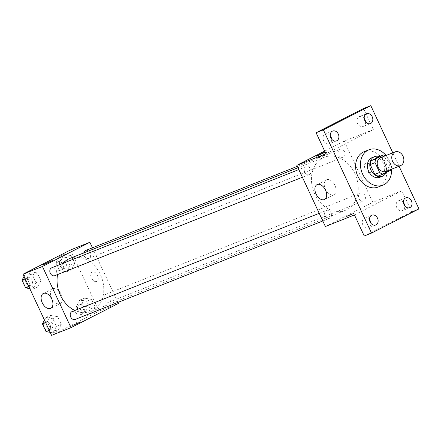 <?xml version="1.0" encoding="UTF-8"?>
<svg xmlns="http://www.w3.org/2000/svg" width="441" height="441" viewBox="0 0 441 441"><rect width="100%" height="100%" fill="white"/><g stroke="black" fill="none" stroke-linecap="round" stroke-linejoin="round"><path stroke-width="0.33" stroke-dasharray="2.21 1.65" d="M380.544 157.68A7.392 5.816 -111.7 0 1 388.681 162.398A7.392 5.816 -111.7 0 1 386.007 171.417M378.665 156.886A10.033 7.894 -111.7 0 1 382.071 158.545L386.647 168.352L391.492 166.428A10.033 7.894 -111.7 0 1 390.969 169.443M391.492 166.428L386.917 156.616A10.033 7.894 -111.7 0 0 385.506 155.706M382.071 158.545L386.917 156.616M386.647 168.352A10.033 7.894 -111.7 0 1 385.798 172.183L390.643 170.254M378.196 176.064L385.798 172.183M386.151 172.547A10.556 8.307 68.3 0 0 385.842 162.69A10.556 8.307 68.3 0 0 379.414 156.588M372.105 157.624A10.556 8.307 -111.7 0 1 383.416 163.655A10.556 8.307 -111.7 0 1 379.91 177.249M386.079 155.48A19.007 14.95 -111.7 0 1 391.536 169.217M364.139 151.704A19.007 14.95 -111.7 0 1 385.054 163.843A19.007 14.95 -111.7 0 1 378.185 187.023M399.055 166.224L392.799 152.806M364.249 235.979L411.679 211.774L418.95 208.885M411.679 211.774L401.872 190.744L372.799 202.303L344.272 141.12L373.345 129.56L363.538 108.53M365.997 163.082A5.281 3.252 -117 0 0 365.826 163.159A5.281 3.252 -117 0 0 365.33 169.338A5.281 3.252 -117 0 0 370.627 172.563A5.281 3.252 -117 0 0 371.19 166.516A5.281 3.252 -117 0 0 365.997 163.082A5.281 3.252 -117 0 0 365.826 163.159A5.281 3.252 -117 0 0 365.33 169.338A5.281 3.252 -117 0 0 370.622 172.563A5.281 3.252 -117 0 0 371.19 166.522A5.281 3.252 -117 0 0 365.997 163.082M364.216 118.442A5.281 4.151 68.3 0 0 359.288 116.633A5.281 4.151 68.3 0 0 357.53 123.43A5.281 4.151 68.3 0 0 363.186 126.446A5.281 4.151 68.3 0 0 365.528 121.744M330.298 135.745A5.281 4.151 68.3 0 0 325.37 133.937A5.281 4.151 68.3 0 0 323.617 140.734A5.281 4.151 68.3 0 0 329.273 143.749A5.281 4.151 68.3 0 0 331.615 139.053M373.345 129.56L325.91 153.766M369.53 219.872A5.281 4.151 68.3 0 0 364.602 218.063A5.281 4.151 68.3 0 0 362.844 224.86A5.281 4.151 68.3 0 0 368.5 227.876A5.281 4.151 68.3 0 0 370.842 223.174M403.443 202.568A5.281 4.151 68.3 0 0 398.515 200.76A5.281 4.151 68.3 0 0 396.757 207.557A5.281 4.151 68.3 0 0 402.413 210.572A5.281 4.151 68.3 0 0 404.755 205.87M354.443 214.943L401.872 190.744M322.768 157.966A28.549 22.463 -111.7 0 1 324.273 157.283A28.549 22.463 -111.7 0 1 355.694 175.512A28.549 22.463 -111.7 0 1 345.369 210.346A28.549 22.463 -111.7 0 1 314.35 193.081A28.549 22.463 -111.7 0 1 322.768 157.966M325.37 226.503L372.799 202.303M344.272 141.12L324.681 151.12M326.279 210.517A4.223 3.324 -111.7 0 1 326.5 210.412A4.223 3.324 -111.7 0 1 331.147 213.113A4.223 3.324 -111.7 0 1 329.62 218.262A4.223 3.324 -111.7 0 1 325.034 215.71A4.223 3.324 -111.7 0 1 326.279 210.517M339.796 149.466A4.223 3.324 -111.7 0 1 340.017 149.367A4.223 3.324 -111.7 0 1 344.664 152.062A4.223 3.324 -111.7 0 1 343.137 157.211A4.223 3.324 -111.7 0 1 338.55 154.659A4.223 3.324 -111.7 0 1 339.796 149.466M360.192 193.208A4.223 3.324 -111.7 0 1 360.418 193.108A4.223 3.324 -111.7 0 1 365.065 195.804A4.223 3.324 -111.7 0 1 363.538 200.958A4.223 3.324 -111.7 0 1 358.946 198.406A4.223 3.324 -111.7 0 1 360.192 193.208M309.444 174.415A4.223 3.324 68.3 0 0 310.69 169.223A4.223 3.324 68.3 0 0 306.104 166.67A4.223 3.324 68.3 0 0 304.577 171.819A4.223 3.324 68.3 0 0 309.224 174.52A4.223 3.324 68.3 0 0 309.444 174.415M352.91 213.885L354.669 212.86L349.779 214.872L345.099 217.319L352.91 213.885L354.663 212.854L349.779 214.872L345.094 217.319L352.91 213.879M325.089 152.002L326.136 151.676L325.215 152.266M319.223 157.04L327.035 153.606L322.354 156.053L317.465 158.065L319.223 157.04M326.654 179.763A8.307 5.116 63 0 1 334.824 185.17A8.307 5.116 63 0 1 333.936 194.679A8.307 5.116 63 0 1 325.607 189.608A8.307 5.116 63 0 1 326.39 179.884A8.307 5.116 63 0 1 326.654 179.763M69.876 258.432A28.549 22.463 -111.7 0 1 101.298 276.661A28.549 22.463 -111.7 0 1 90.973 311.489A28.549 22.463 -111.7 0 1 74.81 310.486M57.595 274.567A28.549 22.463 -111.7 0 1 62.925 263.354M54.827 275.664A4.223 3.324 68.3 0 0 55.053 275.564A4.223 3.324 68.3 0 0 56.294 270.372A4.223 3.324 68.3 0 0 51.707 267.814M105.796 294.356A4.223 3.324 -111.7 0 1 106.022 294.257A4.223 3.324 -111.7 0 1 110.669 296.953A4.223 3.324 -111.7 0 1 109.142 302.107A4.223 3.324 -111.7 0 1 104.55 299.549A4.223 3.324 -111.7 0 1 105.796 294.356M85.62 250.51A4.223 3.324 -111.7 0 1 90.267 253.206A4.223 3.324 -111.7 0 1 88.74 258.36A4.223 3.324 -111.7 0 1 85.058 257.224A4.223 3.324 -111.7 0 1 83.807 252.891M72.104 311.561A4.223 3.324 -111.7 0 1 76.756 314.257A4.223 3.324 -111.7 0 1 75.229 319.411M117.929 302.432L92.45 247.792M51.591 335.358L99.021 311.159L118.403 303.452M99.021 311.159L70.494 249.975M92.219 271.932A5.281 3.252 -117 0 0 92.048 272.009A5.281 3.252 -117 0 0 91.552 278.188A5.281 3.252 -117 0 0 96.849 281.413A5.281 3.252 -117 0 0 97.411 275.371A5.281 3.252 -117 0 0 92.219 271.932A5.281 3.252 -117 0 0 92.048 272.009A5.281 3.252 -117 0 0 91.552 278.194A5.281 3.252 -117 0 0 96.849 281.419A5.281 3.252 -117 0 0 97.411 275.371A5.281 3.252 -117 0 0 92.219 271.932M50.897 329.703L57.887 330.921L61.271 324.411L57.672 316.682L50.682 315.464L47.292 321.974L50.897 329.703L57.887 330.921L61.271 324.411L57.672 316.682L50.682 315.464L47.292 321.974L50.897 329.703L49.254 330.353M64.414 268.652L71.403 269.87L74.788 263.36L71.188 255.631L64.199 254.413L60.808 260.929L64.414 268.652L71.403 269.87L74.788 263.36L71.188 255.631L64.199 254.413L60.808 260.929L64.414 268.652L59.568 270.581L66.558 271.794L69.943 265.284L66.343 257.561L59.353 256.342L55.963 262.853L59.568 270.581M84.81 312.399L91.8 313.612L95.19 307.101L91.585 299.378L84.595 298.16L81.21 304.67L84.81 312.399L91.8 313.612L95.19 307.101L91.585 299.378L84.595 298.16L81.21 304.67L84.81 312.399L79.964 314.323L86.954 315.541L90.344 309.031L86.739 301.302L79.749 300.089L76.365 306.6L79.964 314.323M30.501 285.955L37.491 287.174L40.875 280.663L37.27 272.935L30.28 271.722L26.895 278.232L30.501 285.955L37.491 287.174L40.875 280.663L37.27 272.935L30.28 271.722L26.895 278.232L30.501 285.955L28.858 286.611M79.132 322.74L80.89 321.71L76.001 323.727L71.321 326.175L79.132 322.74L80.885 321.71L76.001 323.722L71.315 326.169L79.132 322.735M52.363 260.532L42.794 264.997M52.876 288.618A8.307 5.116 63 0 1 61.045 294.026A8.307 5.116 63 0 1 60.158 303.535A8.307 5.116 63 0 1 51.829 298.458A8.307 5.116 63 0 1 52.611 288.739A8.307 5.116 63 0 1 52.876 288.618M29.79 288.601L32.645 289.103L36.03 282.593L32.425 274.864L25.435 273.646L24.051 276.309M27.254 277.549A4.223 3.324 -111.7 0 1 27.48 277.45A4.223 3.324 -111.7 0 1 32.127 280.145A4.223 3.324 -111.7 0 1 30.6 285.299A4.223 3.324 -111.7 0 1 26.013 282.747A4.223 3.324 -111.7 0 1 27.254 277.549M32.645 289.103L37.491 287.174M36.03 282.593L40.875 280.663M32.425 274.864L37.27 272.935M25.435 273.646L30.28 271.722M25.253 278.883L26.895 278.232M23.296 282.83A4.223 3.324 -111.7 0 1 24.834 278.514A4.223 3.324 -111.7 0 1 25.054 278.414A4.223 3.324 -111.7 0 1 29.707 281.11A4.223 3.324 -111.7 0 1 28.174 286.264A4.223 3.324 -111.7 0 1 24.2 284.77M50.186 332.349L53.041 332.845L56.426 326.334L52.826 318.606L45.836 317.393L44.453 320.05M47.656 321.296A4.223 3.324 -111.7 0 1 47.876 321.191A4.223 3.324 -111.7 0 1 52.523 323.892A4.223 3.324 -111.7 0 1 50.996 329.041A4.223 3.324 -111.7 0 1 46.41 326.489A4.223 3.324 -111.7 0 1 47.656 321.296M53.041 332.845L57.887 330.921M56.426 326.334L61.271 324.411M52.826 318.606L57.672 316.682M45.836 317.393L50.682 315.464M45.655 322.63L47.292 321.974M43.698 326.577A4.223 3.324 -111.7 0 1 45.23 322.261A4.223 3.324 -111.7 0 1 45.456 322.156A4.223 3.324 -111.7 0 1 50.103 324.852A4.223 3.324 -111.7 0 1 48.576 330.006A4.223 3.324 -111.7 0 1 44.596 328.512M61.172 260.245A4.223 3.324 -111.7 0 1 61.393 260.146A4.223 3.324 -111.7 0 1 66.04 262.842A4.223 3.324 -111.7 0 1 64.513 267.996A4.223 3.324 -111.7 0 1 59.926 265.438A4.223 3.324 -111.7 0 1 61.172 260.245M66.558 271.794L71.403 269.87M69.943 265.284L74.788 263.36M66.343 257.561L71.188 255.631M59.353 256.342L64.199 254.413M55.963 262.853L60.808 260.929M58.747 261.21A4.223 3.324 -111.7 0 1 58.973 261.105A4.223 3.324 -111.7 0 1 63.62 263.806A4.223 3.324 -111.7 0 1 62.093 268.955A4.223 3.324 -111.7 0 1 57.501 266.403A4.223 3.324 -111.7 0 1 58.747 261.21M81.568 303.992A4.223 3.324 -111.7 0 1 81.794 303.888A4.223 3.324 -111.7 0 1 86.442 306.589A4.223 3.324 -111.7 0 1 84.915 311.737A4.223 3.324 -111.7 0 1 80.323 309.185A4.223 3.324 -111.7 0 1 81.568 303.992M86.954 315.541L91.8 313.612M90.344 309.031L95.19 307.101M86.739 301.302L91.585 299.378M79.749 300.089L84.595 298.16M76.365 306.6L81.21 304.67M79.148 304.952A4.223 3.324 -111.7 0 1 79.369 304.852A4.223 3.324 -111.7 0 1 84.016 307.548A4.223 3.324 -111.7 0 1 82.489 312.702A4.223 3.324 -111.7 0 1 77.903 310.15A4.223 3.324 -111.7 0 1 79.148 304.952M405.781 197.866L398.515 200.76M409.683 207.678L402.413 210.572M366.554 113.745L359.288 116.633M370.457 123.557L363.186 126.446M332.641 131.049L325.37 133.937M336.544 140.861L329.273 143.749M371.868 215.175L364.602 218.063M375.771 224.987L368.5 227.876M327.035 153.606L326.136 151.676M317.465 158.065L316.566 156.136M326.39 179.884L317.018 184.663M333.936 194.679L324.57 199.459M90.973 311.489L345.369 210.346M297.967 167.74L324.273 157.283M306.104 166.67L298.816 169.565M309.224 174.52L302.394 177.232M109.142 302.107L363.538 200.958M106.022 294.257L360.418 193.108M88.74 258.36L343.137 157.211M297.311 166.345L340.017 149.367M322.79 220.98L329.62 218.262M319.218 213.312L326.5 210.412M52.611 288.739L43.24 293.519M60.158 303.535L50.792 308.314M28.174 286.264L30.6 285.299M25.054 278.414L27.48 277.45M48.576 330.006L50.996 329.041M45.456 322.156L47.876 321.191M62.093 268.955L64.513 267.996M58.973 261.105L61.393 260.146M82.489 312.702L84.915 311.737M79.369 304.852L81.794 303.888"/><path stroke-width="0.66" d="M394.695 152.073A7.392 5.816 -111.7 0 1 395.081 151.897A7.392 5.816 -111.7 0 1 403.217 156.621A7.392 5.816 -111.7 0 1 400.544 165.634A7.392 5.816 -111.7 0 1 392.512 161.169A7.392 5.816 -111.7 0 1 394.695 152.073M400.544 165.634L386.007 171.417A7.392 5.816 -111.7 0 1 377.976 166.946A7.392 5.816 -111.7 0 1 380.153 157.856A7.392 5.816 -111.7 0 1 380.544 157.68L395.081 151.897M383.042 174.134L378.196 176.064A10.033 7.894 -111.7 0 1 374.789 174.404L370.214 164.592L375.059 162.668L379.635 172.475A10.033 7.894 -111.7 0 0 383.042 174.134L390.643 170.254A10.033 7.894 -111.7 0 0 390.969 169.443M370.214 164.592A10.033 7.894 -111.7 0 1 371.063 160.767L378.665 156.886L383.51 154.962A10.033 7.894 -111.7 0 1 385.506 155.706M383.51 154.962L375.908 158.843A10.033 7.894 -111.7 0 0 375.059 162.668M371.063 160.767L375.908 158.843M379.414 156.588A10.556 8.307 68.3 0 0 374.53 156.66A10.556 8.307 68.3 0 0 370.71 169.542A10.556 8.307 68.3 0 0 382.33 176.284A10.556 8.307 68.3 0 0 386.151 172.547M382.33 176.284L379.91 177.249A10.556 8.307 -111.7 0 1 368.439 170.865A10.556 8.307 -111.7 0 1 371.548 157.878A10.556 8.307 -111.7 0 1 372.105 157.624L374.53 156.66M374.789 174.404L379.635 172.475M391.536 169.217A19.007 14.95 -111.7 0 1 383.031 185.099A19.007 14.95 -111.7 0 1 362.381 173.605A19.007 14.95 -111.7 0 1 367.981 150.232A19.007 14.95 -111.7 0 1 368.985 149.775A19.007 14.95 -111.7 0 1 386.079 155.48M383.031 185.099L378.185 187.023A19.007 14.95 -111.7 0 1 357.535 175.535A19.007 14.95 -111.7 0 1 363.136 152.156A19.007 14.95 -111.7 0 1 364.139 151.704L368.985 149.775M370.115 221.972A5.281 4.151 -111.7 0 1 371.868 215.175A5.281 4.151 -111.7 0 1 377.678 218.543A5.281 4.151 -111.7 0 1 375.771 224.987A5.281 4.151 -111.7 0 1 370.115 221.972M330.882 137.846A5.281 4.151 -111.7 0 1 332.641 131.049A5.281 4.151 -111.7 0 1 338.451 134.422A5.281 4.151 -111.7 0 1 336.544 140.861A5.281 4.151 -111.7 0 1 330.882 137.846M364.801 120.542A5.281 4.151 -111.7 0 1 366.554 113.745A5.281 4.151 -111.7 0 1 372.364 117.113A5.281 4.151 -111.7 0 1 370.457 123.557A5.281 4.151 -111.7 0 1 364.801 120.542M404.028 204.663A5.281 4.151 -111.7 0 1 405.781 197.866A5.281 4.151 -111.7 0 1 411.591 201.239A5.281 4.151 -111.7 0 1 409.683 207.678A5.281 4.151 -111.7 0 1 404.028 204.663M392.799 152.806L370.804 105.642L323.374 129.841L371.515 233.085L418.95 208.885L399.055 166.224M324.681 151.12L296.837 165.325L325.91 153.766L316.103 132.735L363.538 108.53L370.804 105.642M365.528 121.744A5.281 4.151 68.3 0 0 364.944 119.649A5.281 4.151 68.3 0 0 364.216 118.442M331.615 139.053A5.281 4.151 68.3 0 0 331.026 136.953A5.281 4.151 68.3 0 0 330.298 135.745M316.103 132.735L323.374 129.841M296.837 165.325L325.37 226.503L354.443 214.943L364.249 235.979L371.515 233.085M317.288 184.542A8.307 5.116 63 0 1 325.458 189.95A8.307 5.116 63 0 1 324.57 199.459A8.307 5.116 63 0 1 316.241 194.387A8.307 5.116 63 0 1 317.018 184.663A8.307 5.116 63 0 1 317.288 184.542M370.842 223.174A5.281 4.151 68.3 0 0 370.258 221.079A5.281 4.151 68.3 0 0 369.53 219.872M404.755 205.87A5.281 4.151 68.3 0 0 404.171 203.775A5.281 4.151 68.3 0 0 403.443 202.568M325.215 152.266L316.566 156.136L325.089 152.002M62.925 263.354A28.549 22.463 -111.7 0 1 68.372 259.11A28.549 22.463 -111.7 0 1 69.876 258.432L297.967 167.74M74.81 310.486A28.549 22.463 -111.7 0 1 57.595 274.567M298.816 169.565L51.707 267.814A4.223 3.324 68.3 0 0 50.18 272.968A4.223 3.324 68.3 0 0 54.827 275.664L302.394 177.232M83.807 252.891A4.223 3.324 -111.7 0 1 85.4 250.609A4.223 3.324 -111.7 0 1 85.62 250.51L297.311 166.345M322.79 220.98L75.229 319.411A4.223 3.324 -111.7 0 1 70.637 316.858A4.223 3.324 -111.7 0 1 71.883 311.66A4.223 3.324 -111.7 0 1 72.104 311.561L319.218 213.312M92.45 247.792L89.876 242.269L42.441 266.469L70.973 327.652L118.403 303.452L117.929 302.432M70.973 327.652L51.591 335.358L23.059 274.175L70.494 249.975L89.876 242.269M23.059 274.175L42.441 266.469M43.51 293.397A8.307 5.116 63 0 1 51.68 298.805A8.307 5.116 63 0 1 50.792 308.314A8.307 5.116 63 0 1 42.463 303.237A8.307 5.116 63 0 1 43.24 293.519A8.307 5.116 63 0 1 43.51 293.397M42.788 264.991L52.358 260.532M24.051 276.309L22.05 280.156L25.655 287.885L29.79 288.601M22.05 280.156L25.253 278.883M25.655 287.885L28.858 286.611M24.2 284.77A4.223 3.324 -111.7 0 1 23.296 282.83M44.453 320.05L42.446 323.903L46.051 331.632L50.186 332.349M42.446 323.903L45.655 322.63M46.051 331.632L49.254 330.353M44.596 328.512A4.223 3.324 -111.7 0 1 43.698 326.577"/></g></svg>
